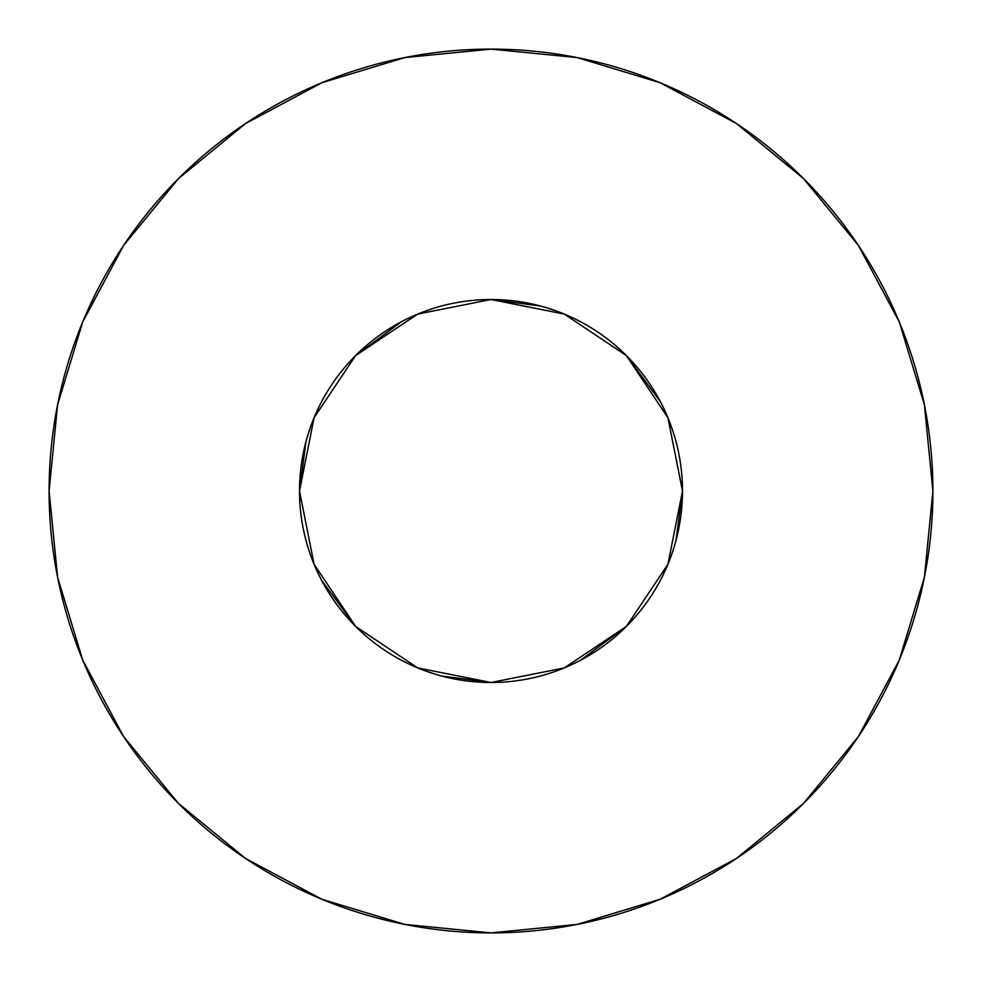 <?xml version="1.0" encoding="UTF-8"?>
<svg xmlns="http://www.w3.org/2000/svg" width="982" height="982" viewBox="0 0 982 982"><rect width="100%" height="100%" fill="white"/><g stroke="black" fill="none" stroke-linecap="round" stroke-linejoin="round"><path stroke-width="0.74" stroke-dasharray="4.91 3.68" d="M682.49 491A191.49 191.49 0 0 0 491 299.51A191.49 191.49 0 0 0 299.51 491A191.49 191.49 0 0 0 491 682.49A191.49 191.49 0 0 0 682.49 491L667.92 417.718L660.407 401.699M676.009 540.493L667.92 564.282L626.406 626.406M580.301 660.407L564.282 667.92L491 682.49M441.507 676.009L417.718 667.92L355.594 626.406M321.593 580.301L314.08 564.282L299.51 491M305.991 441.507L314.08 417.718L355.594 355.594M401.699 321.593L417.718 314.08L491 299.51M540.493 305.991L564.282 314.08L626.406 355.594M858.342 736.623L899.267 660.113L924.406 577.207L932.9 491L924.406 404.793L899.267 321.887L858.428 245.488M736.623 123.658L660.113 82.734L577.207 57.594L491 49.1L404.793 57.594L321.887 82.734L245.488 123.572M123.658 245.377L82.734 321.887L57.594 404.793L49.1 491L57.594 577.207L82.734 660.113L123.572 736.512M245.377 858.342L321.887 899.267L404.793 924.406L491 932.9L577.207 924.406L660.113 899.267L736.512 858.428"/><path stroke-width="1.47" d="M682.49 491L667.92 417.718L626.406 355.594L564.282 314.08L491 299.51L417.718 314.08L355.594 355.594L314.08 417.718L299.51 491L314.08 564.282L355.594 626.406L417.718 667.92L491 682.49L564.282 667.92L626.406 626.406L667.92 564.282L682.49 491A191.49 191.49 0 0 1 491 682.49A191.49 191.49 0 0 1 299.51 491A191.49 191.49 0 0 1 491 299.51A191.49 191.49 0 0 1 682.49 491L676.009 540.493M932.9 491A441.9 441.9 0 0 0 491 49.1A441.9 441.9 0 0 0 49.1 491A441.9 441.9 0 0 1 491 49.1A441.9 441.9 0 0 1 932.9 491A441.9 441.9 0 0 1 491 932.9A441.9 441.9 0 0 1 49.1 491A441.9 441.9 0 0 0 491 932.9A441.9 441.9 0 0 0 932.9 491L924.406 404.793L899.267 321.887L858.428 245.488L803.472 178.528L736.512 123.572L660.113 82.734L577.207 57.594L491 49.1L404.793 57.594L321.887 82.734L245.488 123.572L178.528 178.528L123.572 245.488L82.734 321.887L57.594 404.793L49.1 491L57.594 577.207L82.734 660.113L123.572 736.512L178.528 803.472L245.488 858.428L321.887 899.267L404.793 924.406L491 932.9L577.207 924.406L660.113 899.267L736.512 858.428L803.472 803.472L858.428 736.512L899.267 660.113L924.406 577.207L932.9 491M626.406 626.406L580.301 660.407M491 682.49L441.507 676.009M355.594 626.406L321.593 580.301M299.51 491L305.991 441.507M355.594 355.594L401.699 321.593M491 299.51L540.493 305.991M626.406 355.594L660.407 401.699M858.428 245.488L803.472 178.528L736.623 123.658M245.488 123.572L178.528 178.528L123.658 245.377M123.572 736.512L178.528 803.472L245.377 858.342M736.512 858.428L803.472 803.472L858.342 736.623"/></g></svg>
